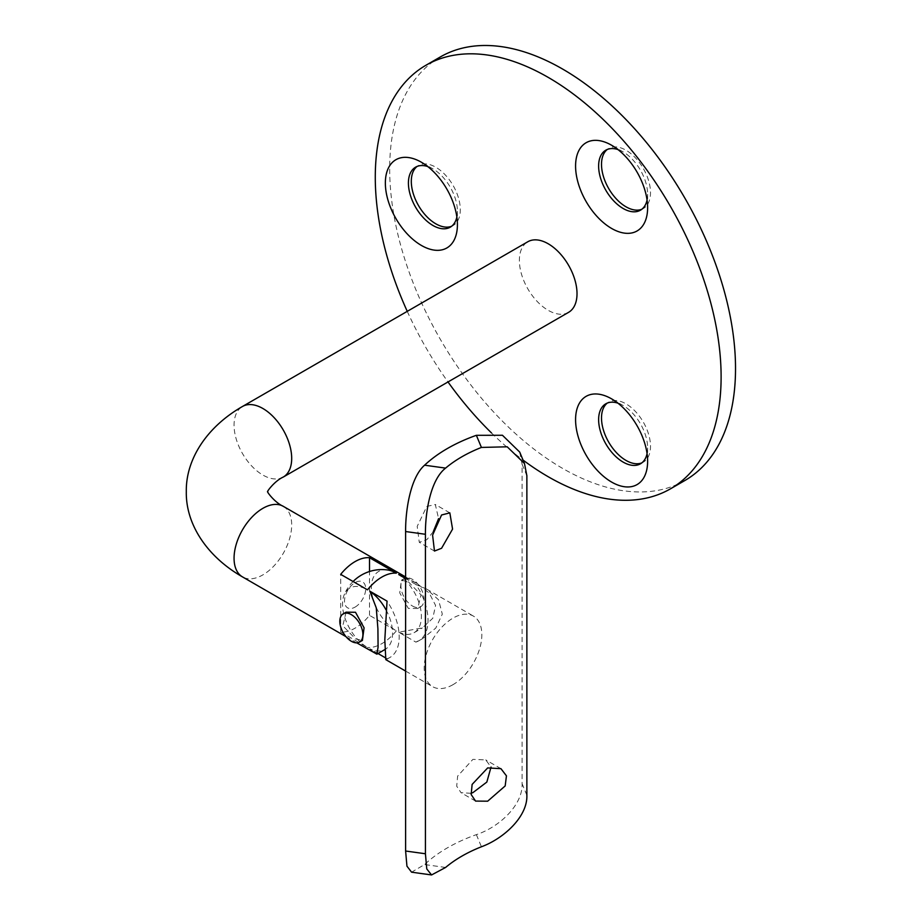 <?xml version="1.0" encoding="UTF-8"?>
<svg xmlns="http://www.w3.org/2000/svg" width="921" height="921" viewBox="0 0 921 921"><rect width="100%" height="100%" fill="white"/><g stroke="black" fill="none" stroke-linecap="round" stroke-linejoin="round"><path stroke-width="0.69" stroke-dasharray="4.61 3.45" d="M355.103 607.089A14.978 8.646 120 0 0 365.695 588.738A14.978 8.646 120 0 0 355.103 582.625A14.978 8.646 120 0 0 344.512 600.964A14.978 8.646 120 0 0 355.103 607.089M387.407 569.949A35.297 20.377 -120 0 0 371.773 593.066A35.297 20.377 -120 0 0 396.318 630.827L369.517 615.355A40.754 23.532 -60 0 1 355.103 628.134A40.754 23.532 -60 0 1 340.689 631.99L367.491 647.463A35.297 20.377 60 0 1 344.178 594.897A35.297 20.377 60 0 1 367.491 589.831M346.112 612.166L342.785 625.75L355.494 638.886L362.414 640.406M408.314 581.761L421.012 594.897L417.697 608.482L408.314 608.39L399.737 592.871L401.395 580.253L408.314 581.761M412.458 606.006A16.302 9.417 -120 0 0 420.609 606.812A16.302 9.417 -120 0 0 423.107 593.746A16.302 9.417 -120 0 0 412.458 579.378A16.302 9.417 -120 0 0 404.307 578.572A16.302 9.417 -120 0 0 401.798 591.639A16.302 9.417 -120 0 0 412.458 606.006M647.06 200.018A34.641 19.997 -120 0 0 647.624 194.331A34.641 19.997 -120 0 0 623.126 151.907L611.602 145.242L623.126 151.907A34.641 19.997 -120 0 0 617.922 149.547M647.06 453.639A34.641 19.997 -120 0 0 647.624 447.951A34.641 19.997 -120 0 0 623.126 405.516L611.602 398.862L623.126 405.516A34.641 19.997 -120 0 0 617.922 403.156M456.851 217.011A34.641 19.997 -120 0 0 457.415 211.323A34.641 19.997 -120 0 0 432.916 168.888L421.392 162.234L432.916 168.888A34.641 19.997 -120 0 0 427.712 166.528M641.833 462.872A34.641 19.997 -120 0 0 643.33 462.146A34.641 19.997 -120 0 0 648.637 434.39A34.641 19.997 -120 0 0 626.015 403.859A34.641 19.997 -120 0 0 608.689 402.143A34.641 19.997 -120 0 0 607.307 403.076M641.833 209.251A34.641 19.997 -120 0 0 643.33 208.526A34.641 19.997 -120 0 0 648.637 180.769A34.641 19.997 -120 0 0 626.015 150.238A34.641 19.997 -120 0 0 608.689 148.523A34.641 19.997 -120 0 0 607.307 149.455M451.624 226.244A34.641 19.997 -120 0 0 453.12 225.518A34.641 19.997 -120 0 0 458.428 197.762A34.641 19.997 -120 0 0 435.794 167.231A34.641 19.997 -120 0 0 418.479 165.515A34.641 19.997 -120 0 0 417.098 166.448M568.579 312.346A40.754 23.532 60 0 1 537.162 301.42A40.754 23.532 60 0 1 519.375 260.413A40.754 23.532 60 0 1 527.814 241.751M440.33 56.941A244.549 141.189 -120 0 0 402.845 252.907A244.549 141.189 -120 0 0 562.604 468.398A244.549 141.189 -120 0 0 684.879 480.509M385.807 659.643L387.039 658.757L385.185 657.675M377.99 653.53L369.885 648.845L376.136 654.06M453.017 684.66A40.754 23.532 -60 0 1 432.64 686.675A40.754 23.532 -60 0 1 426.388 654.025A40.754 23.532 -60 0 1 453.017 618.106A40.754 23.532 -60 0 1 473.394 616.08A40.754 23.532 -60 0 1 479.634 648.741A40.754 23.532 -60 0 1 453.017 684.66M415.866 642.11A44.83 25.88 -120 0 0 418.733 640.832A44.83 25.88 -120 0 0 415.866 584.478L426.573 589.049L438.523 599.767L442.31 614.134L435.771 628.099L422.44 638.702L415.866 642.11L398.712 632.209L422.359 627.915L432.755 618.313L435.587 605.442L429.174 592.974L416.891 583.465L405.608 577.812M415.866 584.478L405.608 578.549M386.026 609.84A35.459 20.469 60 0 1 385.22 649.351A35.459 20.469 60 0 1 369.885 648.845M407.255 311.356A244.549 141.189 -120 0 0 448.009 381.95M491.503 432.951A244.549 141.189 -120 0 0 523.024 460.063M398.712 632.209A35.459 20.469 -120 0 0 414.047 632.715A35.459 20.469 -120 0 0 419.907 605.845A35.459 20.469 -120 0 0 398.712 574.566M340.689 631.99L340.689 574.359M369.517 615.355L369.517 571.504M387.039 658.757A44.83 25.88 -120 0 0 389.905 657.479A44.83 25.88 -120 0 0 387.039 601.114M470.976 793.28L461.053 792.705L456.712 786.212L457.633 776.115L472.899 759.376L485.758 759.906L491.043 767.055M433.296 531.682L426.791 539.729L419.262 542.285L417.201 526.375L426.791 506.458L435.311 504.489L438.592 518.638M519.709 452.084L522.103 464.276L522.103 783.748C522.898 805.265 498.986 827.219 476.364 834.645A157.733 91.064 0 0 0 424.593 864.543L411.572 872.175M283.254 477.066A40.754 23.532 60 0 1 251.847 466.153A40.754 23.532 60 0 1 234.061 425.134A40.754 23.532 60 0 1 242.499 406.472M283.254 506.308A40.754 23.532 -60 0 1 291.692 524.97A40.754 23.532 -60 0 1 262.876 574.888A40.754 23.532 -60 0 1 242.499 576.903M396.318 630.827A40.754 23.532 -60 0 1 381.904 643.606A40.754 23.532 -60 0 1 367.491 647.463M526.87 795.191L522.103 783.748M522.103 464.276L526.87 475.72M476.364 834.645L481.418 846.779M445.603 867.455L424.593 864.543M417.697 608.482L420.609 606.812M608.689 402.143L605.811 403.801M608.689 148.523L605.811 150.181M418.479 165.515L415.59 167.173M345.997 636.664L356.715 642.846M405.608 671.075L432.64 686.675M405.608 576.949L416.891 583.465M426.561 589.049L473.394 616.08M453.12 225.518L450.242 227.188M643.33 208.526L640.452 210.195M643.33 462.146L640.452 463.804M457.415 211.323L457.415 224.632M647.624 447.951L647.624 461.26M647.624 194.331L647.624 207.639M414.047 632.715L422.359 627.915M401.395 580.253L404.307 578.572M353.088 581.508A40.754 40.754 0 0 0 344.178 594.897M422.44 638.702L418.733 640.832M386.21 659.609L389.905 657.479M500.955 768.678L485.758 759.906M449.839 512.87L435.311 504.489M434.47 551.057L419.262 542.285M475.57 801.086L461.053 792.705"/><path stroke-width="1.38" d="M396.318 573.184A40.754 23.532 -60 0 0 381.904 577.053A40.754 23.532 -60 0 0 367.491 589.831L340.689 574.359A40.754 23.532 -60 0 1 355.103 561.58A40.754 23.532 -60 0 1 369.517 557.712L396.318 573.184A35.297 20.377 -120 0 0 387.407 569.949A40.754 40.754 0 0 0 353.088 581.508M351.35 641.281A16.302 9.417 -120 0 0 359.501 642.087A16.302 9.417 -120 0 0 362.011 629.02A16.302 9.417 -120 0 0 351.35 614.652A16.302 9.417 -120 0 0 343.199 613.847A16.302 9.417 -120 0 0 340.701 626.913A16.302 9.417 -120 0 0 351.35 641.281M359.501 642.087L362.414 640.406L364.071 627.8L355.494 612.269L346.112 612.166L343.199 613.847M611.602 228.443A50.943 29.414 60 0 1 575.579 166.045A50.943 29.414 60 0 1 611.602 145.242L611.602 145.242A50.943 29.414 60 0 1 647.624 207.639A50.943 29.414 60 0 1 611.602 228.443M617.922 149.547A34.641 19.997 -120 0 0 605.811 150.181A34.641 19.997 -120 0 0 600.492 177.949A34.641 19.997 -120 0 0 623.126 208.48A34.641 19.997 -120 0 0 640.452 210.195A34.641 19.997 -120 0 0 647.06 200.018M611.602 482.063A50.943 29.414 60 0 1 575.579 419.665A50.943 29.414 60 0 1 611.602 398.862L611.602 398.862A50.943 29.414 60 0 1 647.624 461.26A50.943 29.414 60 0 1 611.602 482.063M617.922 403.156A34.641 19.997 -120 0 0 605.811 403.801A34.641 19.997 -120 0 0 600.492 431.569A34.641 19.997 -120 0 0 623.126 462.089A34.641 19.997 -120 0 0 640.452 463.804A34.641 19.997 -120 0 0 647.06 453.639M421.392 245.435A50.943 29.414 60 0 1 385.358 183.037A50.943 29.414 60 0 1 421.392 162.234L421.392 162.234A50.943 29.414 60 0 1 457.415 224.632A50.943 29.414 60 0 1 421.392 245.435M427.712 166.528A34.641 19.997 -120 0 0 415.59 167.173A34.641 19.997 -120 0 0 410.282 194.941A34.641 19.997 -120 0 0 432.916 225.461A34.641 19.997 -120 0 0 450.242 227.188A34.641 19.997 -120 0 0 456.851 217.011M607.307 403.076A34.641 19.997 -120 0 0 603.785 431.212A34.641 19.997 -120 0 0 626.015 460.431A34.641 19.997 -120 0 0 641.833 462.872M607.307 149.455A34.641 19.997 -120 0 0 603.785 177.603A34.641 19.997 -120 0 0 626.015 206.811A34.641 19.997 -120 0 0 641.833 209.251M417.098 166.448A34.641 19.997 -120 0 0 413.575 194.584A34.641 19.997 -120 0 0 435.794 223.803A34.641 19.997 -120 0 0 451.624 226.244M283.254 477.066A40.754 23.532 60 0 0 291.692 458.416A40.754 23.532 60 0 0 273.905 417.397A40.754 23.532 60 0 0 242.499 406.472L527.814 241.751A40.754 23.532 60 0 1 559.22 252.665A40.754 23.532 60 0 1 577.018 293.684A40.754 23.532 60 0 1 568.579 312.346L283.254 477.066C274.182 481.084 265.732 493.161 267.827 491.687L267.827 491.687C265.732 490.225 274.182 502.29 283.254 506.308L405.608 576.949M523.024 460.063A244.549 141.189 -120 0 0 548.191 476.721A244.549 141.189 -120 0 0 670.465 488.832A244.549 141.189 -120 0 0 707.95 292.866A244.549 141.189 -120 0 0 548.191 77.376A244.549 141.189 -120 0 0 425.928 65.264A244.549 141.189 -120 0 0 407.255 311.356M670.465 488.832L684.879 480.509A244.549 141.189 -120 0 0 722.363 284.554A244.549 141.189 -120 0 0 562.604 69.052A244.549 141.189 -120 0 0 440.33 56.941L425.928 65.264M385.185 657.675L377.99 653.53M405.608 671.075L385.807 659.643L384.817 639.853L387.039 601.114L369.885 591.213L376.263 607.86L377.909 628.813L378.082 647.141L376.908 654.152L356.715 642.846M405.608 577.812L398.712 574.566L405.608 578.549M369.885 591.213A35.459 20.469 60 0 1 386.026 609.84M448.009 381.95A244.549 141.189 -120 0 0 491.503 432.951M369.517 571.504L369.517 557.712M491.043 767.055L486.841 782.067L472.899 792.647L470.976 793.28M487.681 801.189L505.18 785.935L506.446 775.85L500.955 768.678L487.681 767.907L472.128 784.416L471.172 794.535L475.57 801.086L487.681 801.189M438.592 518.638L433.296 531.682M441.573 548.271L452.568 529.103L449.839 512.87L441.573 514.989L432.594 535.147L434.47 551.057L441.573 548.271M425.421 853.755L426.768 868.929L431.569 874.95L445.603 867.455A137.356 79.298 180 0 1 481.418 846.779C503.303 838.766 527.71 816.869 526.87 795.191L526.87 475.72L524.475 463.528L507.195 446.8L481.418 447.433L476.364 435.311A157.733 91.064 0 0 0 424.593 465.197L445.603 468.11C430.291 479.91 425.203 512.951 425.421 534.284L425.421 853.755L405.608 851.016L406.944 866.166L411.572 872.175L431.569 874.95M445.603 468.11A137.356 79.298 180 0 1 481.418 447.433M425.421 534.284L405.608 531.532L405.608 851.016M405.608 531.532C405.424 510.372 410.421 477.504 424.593 465.197M476.364 435.311L502.44 435.265L519.709 452.084L524.475 463.528M242.499 406.472C206.707 426.93 185.708 459.475 186.307 491.687C185.697 523.853 206.649 556.422 242.499 576.903A40.754 23.532 -60 0 1 234.061 558.253A40.754 23.532 -60 0 1 262.876 508.334A40.754 23.532 -60 0 1 283.254 506.308M242.499 576.903L345.997 636.664M376.908 654.152L384.817 649.593"/></g></svg>

